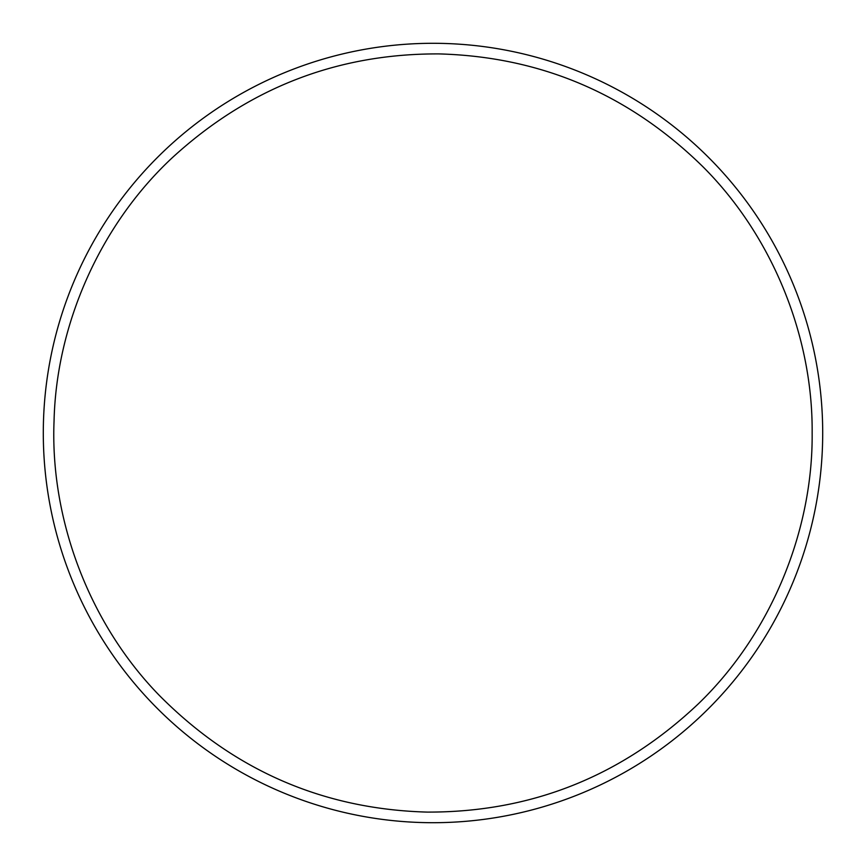 <?xml version="1.0" encoding="UTF-8"?>
<svg xmlns="http://www.w3.org/2000/svg" width="866" height="866" viewBox="0 0 866 866"><rect width="100%" height="100%" fill="white"/><g stroke="black" fill="none" stroke-linecap="round" stroke-linejoin="round"><path stroke-width="1.3" d="M822.7 433A389.7 389.7 0 0 0 238.15 95.509A389.7 389.7 0 0 0 238.15 770.491A389.7 389.7 0 0 0 822.7 433M812.146 433C812.968 336.95 772.645 236.115 702.629 166.445C628.824 94.21 540.925 56.701 438.954 53.908C336.939 53.497 247.914 88.224 171.869 158.11C99.709 225.539 56.236 325.064 54.049 421.093C50.076 518.907 88.895 623.195 159.268 695.355C233.625 770.264 322.888 809.18 427.046 812.092C531.237 812.449 621.68 776.358 698.353 703.82C770.957 633.912 813.044 530.89 812.146 433"/></g></svg>
